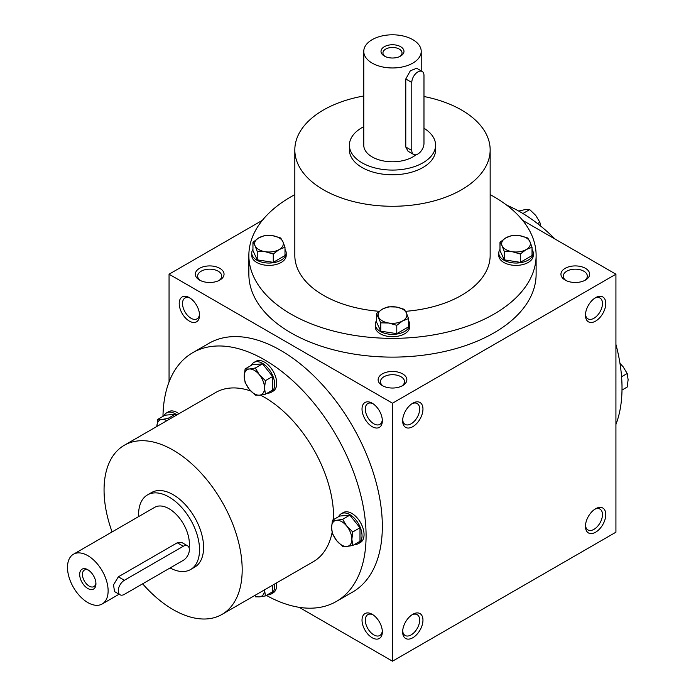 <?xml version="1.0" encoding="UTF-8"?>
<svg xmlns="http://www.w3.org/2000/svg" width="696" height="696" viewBox="0 0 696 696"><rect width="100%" height="100%" fill="white"/><g stroke="black" fill="none" stroke-linecap="round" stroke-linejoin="round"><path stroke-width="1.04" d="M199.491 314.235A12.032 6.943 60 0 1 197.038 318.846A12.032 6.943 60 0 1 185.006 311.904A12.032 6.943 60 0 1 185.006 298.01A12.032 6.943 60 0 1 190.234 298.192M189.373 297.653L189.373 297.653A14.364 8.291 60 0 1 199.526 315.245A14.364 8.291 60 0 1 189.373 321.108A14.364 8.291 60 0 1 179.211 303.517A14.364 8.291 60 0 1 189.373 297.653M382.295 419.775A12.032 6.943 60 0 1 379.842 424.395A12.032 6.943 60 0 1 367.81 417.452A12.032 6.943 60 0 1 367.81 403.558A12.032 6.943 60 0 1 373.039 403.741M372.177 403.202L372.177 403.202A14.364 8.291 60 0 1 382.339 420.793A14.364 8.291 60 0 1 372.177 426.657A14.364 8.291 60 0 1 362.024 409.065A14.364 8.291 60 0 1 372.177 403.202M382.295 630.863A12.032 6.943 60 0 1 379.842 635.483A12.032 6.943 60 0 1 367.81 628.54A12.032 6.943 60 0 1 367.81 614.646A12.032 6.943 60 0 1 373.039 614.829M372.177 614.29L372.177 614.29A14.364 8.291 60 0 1 382.339 631.881A14.364 8.291 60 0 1 372.177 637.745A14.364 8.291 60 0 1 362.024 620.153A14.364 8.291 60 0 1 372.177 614.29M192.714 352.698L208.965 343.319A143.628 82.928 60 0 1 280.775 350.427A143.628 82.928 60 0 1 374.605 476.995A143.628 82.928 60 0 1 352.585 592.087L336.342 601.466A143.628 82.928 -120 0 0 336.342 435.618A143.628 82.928 -120 0 0 192.714 352.698A143.628 82.928 -120 0 0 162.977 416.356M299.176 607.321L392.492 661.2L615.925 532.205L615.925 274.207L522.609 220.327M262.375 220.327L169.058 274.207L392.492 403.202L392.492 661.2M169.058 274.207L169.058 381.956M595.611 508.75L595.611 508.75A14.364 8.291 120 0 0 585.458 526.341A14.364 8.291 120 0 0 595.611 532.205A14.364 8.291 120 0 0 605.772 514.614A14.364 8.291 120 0 0 595.611 508.75M412.806 637.745A14.364 8.291 -60 0 1 402.645 631.881A14.364 8.291 -60 0 1 412.806 614.29A14.364 8.291 -60 0 1 422.959 620.153A14.364 8.291 -60 0 1 412.806 637.745M595.611 297.653L595.611 297.653A14.364 8.291 120 0 0 585.458 315.245A14.364 8.291 120 0 0 595.611 321.108A14.364 8.291 120 0 0 605.772 303.517A14.364 8.291 120 0 0 595.611 297.653M412.806 426.657A14.364 8.291 -60 0 1 402.645 420.793A14.364 8.291 -60 0 1 412.806 403.202A14.364 8.291 -60 0 1 422.959 409.065A14.364 8.291 -60 0 1 412.806 426.657M392.492 403.202L615.925 274.207M199.526 280.062A14.364 8.291 0 0 0 219.84 280.062A14.364 8.291 0 0 0 219.84 268.343A14.364 8.291 0 0 0 199.526 268.343A14.364 8.291 0 0 0 199.526 280.062L199.526 280.062M585.458 268.343A14.364 8.291 180 0 1 585.458 280.062A14.364 8.291 180 0 1 565.143 280.062A14.364 8.291 180 0 1 565.143 268.343A14.364 8.291 180 0 1 585.458 268.343M382.339 385.61A14.364 8.291 0 0 0 402.645 385.61A14.364 8.291 0 0 0 402.645 373.882A14.364 8.291 0 0 0 382.339 373.882A14.364 8.291 0 0 0 382.339 385.61L382.339 385.61M248.864 255.441L248.864 274.207A143.628 82.92 0 0 0 290.928 332.836A143.628 82.92 0 0 0 447.458 350.81A143.628 82.92 0 0 0 536.12 274.207L536.12 255.441A143.628 82.92 180 0 1 392.492 338.36A143.628 82.92 180 0 1 248.864 255.441A143.628 82.92 180 0 1 294.826 194.636M615.925 424.447A143.628 82.928 -120 0 0 615.925 344.424M555.103 239.093A143.628 82.928 -120 0 0 506.792 205.224M423.977 96.518A97.666 56.385 180 0 1 461.552 110.02A97.666 56.385 180 0 1 490.158 149.892A97.666 56.385 180 0 1 392.492 206.277A97.666 56.385 180 0 1 294.826 149.892A97.666 56.385 180 0 1 363.764 95.996M490.158 149.892L490.158 255.441A97.666 56.385 180 0 1 405.568 311.321M379.181 311.303A97.666 56.385 180 0 1 294.826 255.441L294.826 149.892M435.583 145.203L435.583 149.892A43.091 24.873 180 0 1 392.492 174.774A43.091 24.873 180 0 1 349.401 149.892L349.401 145.203A43.091 24.873 0 0 0 362.024 162.794A43.091 24.873 0 0 0 408.978 168.188A43.091 24.873 0 0 0 435.583 145.203A43.091 24.873 0 0 0 423.977 128.221M490.158 194.636A143.628 82.92 180 0 1 494.056 196.803A143.628 82.92 180 0 1 536.12 255.441M170.094 567.962A43.091 24.873 -120 0 0 190.6 569.519L194.662 567.17A43.091 24.873 -120 0 0 194.662 517.415A43.091 24.873 -120 0 0 151.58 492.542L147.517 494.882A43.091 24.873 -120 0 0 138.635 516.597M142.636 583.813A97.666 56.385 -120 0 0 173.121 609.6A97.666 56.385 -120 0 0 221.954 614.438A97.666 56.385 -120 0 0 221.954 501.659A97.666 56.385 -120 0 0 124.288 445.275A97.666 56.385 -120 0 0 112.082 531.927M221.954 614.438L313.357 561.663A97.666 56.385 -120 0 0 332.123 532.457M333.549 519.59A97.666 56.385 -120 0 0 260.365 395.084M250.734 390.978A97.666 56.385 -120 0 0 215.69 392.5L124.288 445.275M266.342 595.385A143.628 82.928 -120 0 0 336.342 601.466M411.945 403.741A12.032 6.943 -60 0 1 417.165 403.558A12.032 6.943 -60 0 1 419.009 413.198A12.032 6.943 -60 0 1 411.153 423.794A12.032 6.943 -60 0 1 405.142 424.395A12.032 6.943 -60 0 1 402.688 419.775M585.493 314.235A12.032 6.943 120 0 0 587.946 318.846A12.032 6.943 120 0 0 599.978 311.904A12.032 6.943 120 0 0 599.978 298.01A12.032 6.943 120 0 0 594.749 298.192M411.945 614.829A12.032 6.943 -60 0 1 417.165 614.646A12.032 6.943 -60 0 1 419.009 624.286A12.032 6.943 -60 0 1 411.153 634.891A12.032 6.943 -60 0 1 405.142 635.483A12.032 6.943 -60 0 1 402.688 630.863M585.493 525.323A12.032 6.943 120 0 0 587.946 529.943A12.032 6.943 120 0 0 599.978 522.992A12.032 6.943 120 0 0 599.978 509.107A12.032 6.943 120 0 0 594.749 509.289M401.749 386.089A12.032 6.943 0 0 0 404.524 381.652A12.032 6.943 0 0 0 392.492 374.709A12.032 6.943 0 0 0 380.46 381.652A12.032 6.943 0 0 0 383.235 386.089M566.039 280.54A12.032 6.943 180 0 1 563.273 276.103A12.032 6.943 180 0 1 570.694 269.691A12.032 6.943 180 0 1 583.805 271.196A12.032 6.943 180 0 1 587.328 276.103A12.032 6.943 180 0 1 584.562 280.54M218.944 280.54A12.032 6.943 0 0 0 221.711 276.103A12.032 6.943 0 0 0 209.679 269.161A12.032 6.943 0 0 0 197.655 276.103A12.032 6.943 0 0 0 200.422 280.54M399.869 56.472A9.544 5.516 0 0 0 402.036 52.974A9.544 5.516 0 0 0 392.492 47.459A9.544 5.516 0 0 0 382.948 52.974A9.544 5.516 0 0 0 385.114 56.472M411.788 82.459L411.788 150.484A8.622 4.976 120 0 0 413.572 154.425A8.622 4.976 120 0 0 420.21 152.119A8.622 4.976 120 0 0 423.977 143.446L423.977 75.429A8.622 4.976 120 0 0 422.194 71.479A8.622 4.976 120 0 0 415.547 73.785A8.622 4.976 120 0 0 411.788 82.459L405.777 78.987L410.327 70.792L416.652 68.278L422.194 71.479M363.764 126.663A43.091 24.873 0 0 0 349.401 145.203M413.572 154.425L408.03 151.223L405.777 147.004L405.777 78.987M363.764 51.382A28.727 16.582 0 0 0 372.177 63.11A28.727 16.582 0 0 0 403.489 66.703A28.727 16.582 0 0 0 421.219 51.382A28.727 16.582 0 0 0 392.492 34.8A28.727 16.582 0 0 0 363.764 51.382L363.764 145.203A28.727 16.582 0 0 0 372.177 156.931A28.727 16.582 0 0 0 415.99 154.747M384.366 56.072A11.493 6.638 0 0 0 400.618 56.072A11.493 6.638 0 0 0 400.618 46.693A11.493 6.638 0 0 0 384.366 46.693A11.493 6.638 0 0 0 384.366 56.072L384.366 56.072M511.717 235.509L519.729 235.7L527.742 237.989L529.882 241.564A14.364 8.291 0 0 0 519.729 235.7A14.364 8.291 0 0 0 505.853 237.849A14.364 8.291 0 0 0 502.138 245.862A14.364 8.291 0 0 0 512.291 251.717A14.364 8.291 0 0 0 526.167 249.577A14.364 8.291 0 0 0 529.882 241.564L532.031 247.237L526.167 249.577L520.303 254.005L512.291 251.717L504.287 251.526L502.138 245.862L499.989 242.278L505.853 237.849L511.717 235.509M499.989 249.42A17.235 9.953 0 0 0 498.78 253.092A17.235 9.953 0 0 0 503.826 260.13A17.235 9.953 0 0 0 522.609 262.288A17.235 9.953 0 0 0 533.249 253.092A17.235 9.953 0 0 0 532.031 249.42M498.78 253.092L498.78 255.441A17.235 9.953 0 0 0 503.826 262.479A17.235 9.953 0 0 0 522.609 264.628A17.235 9.953 0 0 0 533.249 255.441L533.249 253.092M499.989 242.278L499.989 250.612L504.287 259.86L520.303 262.34L532.031 255.571L532.031 247.237M520.303 262.34L520.303 254.005M504.287 259.86L504.287 251.526M264.68 235.509L272.693 235.7L280.697 237.989L282.846 241.564A14.364 8.291 0 0 0 272.693 235.7A14.364 8.291 0 0 0 258.816 237.849A14.364 8.291 0 0 0 255.101 245.862A14.364 8.291 0 0 0 265.254 251.717A14.364 8.291 0 0 0 279.131 249.577A14.364 8.291 0 0 0 282.846 241.564L284.995 247.237L279.131 249.577L273.267 254.005L265.254 251.717L257.242 251.526L255.101 245.862L252.952 242.278L258.816 237.849L264.68 235.509M252.952 249.42A17.235 9.953 0 0 0 251.735 253.092A17.235 9.953 0 0 0 256.78 260.13A17.235 9.953 0 0 0 275.564 262.288A17.235 9.953 0 0 0 286.204 253.092A17.235 9.953 0 0 0 284.995 249.42M251.735 253.092L251.735 255.441A17.235 9.953 0 0 0 256.78 262.479A17.235 9.953 0 0 0 275.564 264.628A17.235 9.953 0 0 0 286.204 255.441L286.204 253.092M252.952 242.278L252.952 250.612L257.242 259.86L273.267 262.34L284.995 255.571L284.995 247.237M273.267 262.34L273.267 254.005M257.242 259.86L257.242 251.526M388.203 306.823L396.207 307.014L404.219 309.302L406.368 312.878A14.364 8.291 0 0 0 396.207 307.014A14.364 8.291 0 0 0 382.339 309.163A14.364 8.291 0 0 0 378.615 317.176A14.364 8.291 0 0 0 388.777 323.031A14.364 8.291 0 0 0 402.645 320.891A14.364 8.291 0 0 0 406.368 312.878L408.509 318.55L402.645 320.891L396.781 325.319L388.777 323.031L380.764 322.84L376.475 313.591L382.339 309.163L388.203 306.823M376.475 320.734A17.235 9.953 0 0 0 375.257 324.406A17.235 9.953 0 0 0 380.303 331.444A17.235 9.953 0 0 0 399.086 333.601A17.235 9.953 0 0 0 409.726 324.406A17.235 9.953 0 0 0 408.509 320.734M375.257 324.406L375.257 326.755A17.235 9.953 0 0 0 380.303 333.793A17.235 9.953 0 0 0 399.086 335.942A17.235 9.953 0 0 0 409.726 326.755L409.726 324.406M376.475 313.591L376.475 321.926L380.764 331.174L396.781 333.654L408.509 326.885L408.509 318.55M396.781 333.654L396.781 325.319M380.764 331.174L380.764 322.84M332.462 520.216L336.629 520.286L342.615 519.312L346.791 526.15A14.364 8.291 -120 0 0 336.629 520.286A14.364 8.291 -120 0 0 331.557 527.507A14.364 8.291 -120 0 0 336.629 540.601A14.364 8.291 -120 0 0 346.791 546.464A14.364 8.291 -120 0 0 351.871 539.235A14.364 8.291 -120 0 0 346.791 526.15L352.776 531.944L351.871 539.235L352.776 545.481L346.791 546.464L342.615 546.395L336.629 540.601L332.462 533.754L331.557 527.507L332.462 520.216L339.683 516.049L349.836 515.144L342.615 519.312M354.664 544.394A17.235 9.953 -120 0 0 358.457 543.611A17.235 9.953 -120 0 0 358.457 523.705A17.235 9.953 -120 0 0 341.223 513.752A17.235 9.953 -120 0 0 338.647 516.641M358.457 543.611L360.485 542.436A17.235 9.953 -120 0 0 360.485 522.531A17.235 9.953 -120 0 0 343.25 512.587L341.223 513.752M352.776 545.481L359.989 541.314L359.989 527.777L352.776 531.944M359.989 527.777L349.836 515.144M245.123 368.932L249.29 369.002L255.275 368.027L259.451 374.866A14.364 8.291 -120 0 0 249.29 369.002A14.364 8.291 -120 0 0 244.209 376.231A14.364 8.291 -120 0 0 249.29 389.316A14.364 8.291 -120 0 0 259.451 395.18A14.364 8.291 -120 0 0 264.524 387.959A14.364 8.291 -120 0 0 259.451 374.866L265.428 380.66L264.524 387.959L265.428 394.206L259.451 395.18L255.275 395.111L249.29 389.316L245.123 382.478L244.209 376.231L245.123 368.932L252.335 364.765L262.496 363.86L255.275 368.027M267.325 393.11A17.235 9.953 -120 0 0 271.109 392.327A17.235 9.953 -120 0 0 271.109 372.43A17.235 9.953 -120 0 0 253.875 362.477A17.235 9.953 -120 0 0 251.308 365.365M271.109 392.327L273.145 391.152A17.235 9.953 -120 0 0 273.145 371.255A17.235 9.953 -120 0 0 255.91 361.302L253.875 362.477M265.428 394.206L272.649 390.038L272.649 376.493L265.428 380.66M272.649 376.493L262.496 363.86M157.774 419.366L161.951 419.436L167.936 418.453L175.148 414.285L164.995 415.199L157.774 419.366L156.87 426.657M166.857 420.697A14.364 8.291 -120 0 0 161.951 419.436A14.364 8.291 -120 0 0 156.87 426.457M176.888 414.903A17.235 9.953 -120 0 0 166.535 412.902A17.235 9.953 -120 0 0 163.96 415.79M178.924 413.728A17.235 9.953 -120 0 0 168.562 411.728L166.535 412.902M176.044 415.39L175.148 414.285M254.536 595.628A14.364 8.291 -120 0 0 259.451 596.89A14.364 8.291 -120 0 0 264.524 589.86M267.325 594.819A17.235 9.953 -120 0 0 271.109 594.036A17.235 9.953 -120 0 0 274.555 584.066M271.109 594.036L273.145 592.862A17.235 9.953 -120 0 0 276.59 582.891M272.649 585.171L272.649 591.748L265.428 595.915L264.524 589.669M265.428 595.915L259.451 596.89L255.275 596.82M621.572 376.754L627.209 373.5L623.033 366.661L619.979 363.373M621.972 384.34A17.235 9.953 60 0 1 622.007 386.21M621.998 390.047L627.209 387.046L628.114 379.746L627.209 373.5M537.521 223.573L539.861 222.224L535.694 215.377L529.708 209.583L525.532 209.513L518.642 211.019M522.94 213.489L529.708 209.583M521.965 212.933A17.235 9.953 60 0 1 523.566 213.898M540.635 226.035L539.861 222.224M88.531 570.181A9.544 5.516 -120 0 0 84.407 570.05A9.544 5.516 -120 0 0 82.946 577.697A9.544 5.516 -120 0 0 89.184 586.11A9.544 5.516 -120 0 0 93.96 586.58A9.544 5.516 -120 0 0 95.9 582.952M124.375 594.358L183.274 560.35A8.622 4.976 120 0 0 188.903 552.755A8.622 4.976 120 0 0 187.589 545.847A8.622 4.976 120 0 0 183.274 546.273L124.375 580.281A8.622 4.976 120 0 0 118.738 587.876A8.622 4.976 120 0 0 120.06 594.784A8.622 4.976 120 0 0 124.375 594.358M190.6 569.519A43.091 24.873 -120 0 0 190.6 519.764A43.091 24.873 -120 0 0 147.517 494.882M120.06 594.784L114.527 591.583L113.526 584.857L118.355 576.81L124.375 580.281M187.589 545.847L182.047 542.645L177.262 542.802L118.355 576.81M189.068 547.778A28.727 16.582 -120 0 0 178.42 516.789A28.727 16.582 -120 0 0 154.695 507.323L73.445 554.233A28.727 16.582 -120 0 0 69.043 577.254A28.727 16.582 -120 0 0 87.809 602.562A28.727 16.582 -120 0 0 102.173 603.989A28.727 16.582 -120 0 0 102.173 570.816A28.727 16.582 -120 0 0 73.445 554.233M87.809 588.494A11.493 6.638 -120 0 0 95.935 583.796A11.493 6.638 -120 0 0 87.809 569.728A11.493 6.638 -120 0 0 79.683 574.418A11.493 6.638 -120 0 0 87.809 588.494M405.777 147.004L411.788 150.484M177.262 542.802L183.274 546.273M421.219 51.382L421.219 70.922M102.173 603.989L119.086 594.219"/></g></svg>
